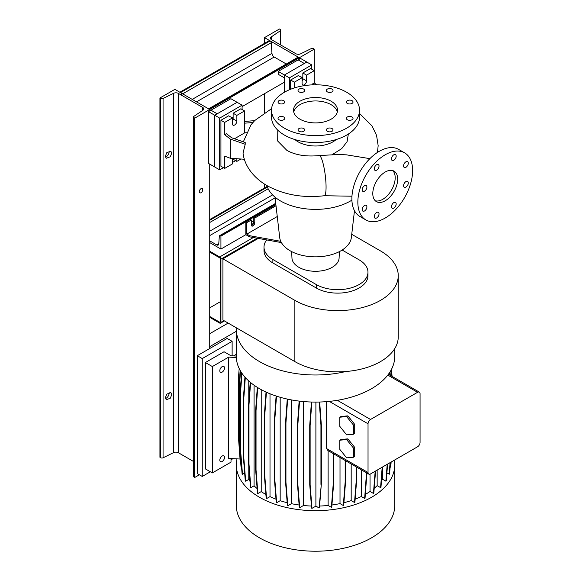 <?xml version="1.0" encoding="UTF-8"?>
<svg xmlns="http://www.w3.org/2000/svg" width="580" height="580" viewBox="0 0 580 580"><rect width="100%" height="100%" fill="white"/><g stroke="black" fill="none" stroke-linecap="round" stroke-linejoin="round"><path stroke-width="0.87" d="M369.88 158.644L346.412 154.838L338.118 154.49M385.236 200.76A17.603 10.164 120 0 0 396.735 185.245A17.603 10.164 120 0 0 394.037 171.143A17.603 10.164 120 0 0 385.236 172.013A17.603 10.164 120 0 0 373.738 187.529A17.603 10.164 120 0 0 376.435 201.63A17.603 10.164 120 0 0 385.236 200.76M375.282 200.76A17.603 10.164 120 0 0 382.749 199.324A17.603 10.164 120 0 0 393.878 184.947A17.603 10.164 120 0 0 392.703 170.578M303.746 131.29A3.342 1.929 0 0 0 304.725 129.927A3.342 1.929 0 0 0 302.666 128.144A3.342 1.929 0 0 0 299.019 128.564A3.342 1.929 0 0 0 298.04 129.927A3.342 1.929 0 0 0 300.106 131.711A3.342 1.929 0 0 0 303.746 131.29M283.743 119.741A3.342 1.929 0 0 0 284.722 118.378A3.342 1.929 0 0 0 282.656 116.594A3.342 1.929 0 0 0 279.009 117.008A3.342 1.929 0 0 0 278.03 118.378A3.342 1.929 0 0 0 280.096 120.162A3.342 1.929 0 0 0 283.743 119.741M283.743 103.407A3.342 1.929 0 0 0 284.722 102.044A3.342 1.929 0 0 0 282.656 100.253A3.342 1.929 0 0 0 279.009 100.674A3.342 1.929 0 0 0 278.03 102.044A3.342 1.929 0 0 0 280.096 103.827A3.342 1.929 0 0 0 283.743 103.407M303.746 91.858A3.342 1.929 0 0 0 304.725 90.487A3.342 1.929 0 0 0 302.666 88.704A3.342 1.929 0 0 0 299.019 89.124A3.342 1.929 0 0 0 298.04 90.487A3.342 1.929 0 0 0 300.106 92.271A3.342 1.929 0 0 0 303.746 91.858M332.043 91.858A3.342 1.929 0 0 0 333.021 90.487A3.342 1.929 0 0 0 330.955 88.704A3.342 1.929 0 0 0 327.308 89.124A3.342 1.929 0 0 0 326.33 90.487A3.342 1.929 0 0 0 328.396 92.271A3.342 1.929 0 0 0 332.043 91.858M352.046 103.407A3.342 1.929 0 0 0 353.031 102.044A3.342 1.929 0 0 0 350.965 100.253A3.342 1.929 0 0 0 347.318 100.674A3.342 1.929 0 0 0 346.34 102.044A3.342 1.929 0 0 0 348.406 103.827A3.342 1.929 0 0 0 352.046 103.407M352.046 119.741A3.342 1.929 0 0 0 353.031 118.378A3.342 1.929 0 0 0 350.965 116.594A3.342 1.929 0 0 0 347.318 117.008A3.342 1.929 0 0 0 346.34 118.378A3.342 1.929 0 0 0 348.406 120.162A3.342 1.929 0 0 0 352.046 119.741M332.043 128.564A3.342 1.929 0 0 0 328.396 128.144A3.342 1.929 0 0 0 326.33 129.927A3.342 1.929 0 0 0 327.308 131.29A3.342 1.929 0 0 0 330.955 131.711A3.342 1.929 0 0 0 333.021 129.927A3.342 1.929 0 0 0 332.043 128.564M393.813 208.068A3.342 1.929 120 0 0 395.995 205.124A3.342 1.929 120 0 0 395.48 202.442A3.342 1.929 120 0 0 393.813 202.608A3.342 1.929 120 0 0 391.623 205.552A3.342 1.929 120 0 0 392.138 208.235A3.342 1.929 120 0 0 393.813 208.068M405.935 187.064A3.342 1.929 120 0 0 408.124 184.121A3.342 1.929 120 0 0 407.61 181.438A3.342 1.929 120 0 0 405.935 181.605A3.342 1.929 120 0 0 403.752 184.549A3.342 1.929 120 0 0 404.267 187.231A3.342 1.929 120 0 0 405.935 187.064M405.935 167.265A3.342 1.929 120 0 0 408.124 164.321A3.342 1.929 120 0 0 407.61 161.639A3.342 1.929 120 0 0 405.935 161.805A3.342 1.929 120 0 0 403.752 164.749A3.342 1.929 120 0 0 404.267 167.431A3.342 1.929 120 0 0 405.935 167.265M393.813 160.261A3.342 1.929 120 0 0 395.995 157.318A3.342 1.929 120 0 0 395.48 154.635A3.342 1.929 120 0 0 393.813 154.802A3.342 1.929 120 0 0 391.623 157.753A3.342 1.929 120 0 0 392.138 160.428A3.342 1.929 120 0 0 393.813 160.261M376.659 170.165A3.342 1.929 120 0 0 378.849 167.214A3.342 1.929 120 0 0 378.334 164.539A3.342 1.929 120 0 0 376.659 164.706A3.342 1.929 120 0 0 374.477 167.649A3.342 1.929 120 0 0 374.992 170.332A3.342 1.929 120 0 0 376.659 170.165M364.537 191.168A3.342 1.929 120 0 0 366.719 188.217A3.342 1.929 120 0 0 366.212 185.542A3.342 1.929 120 0 0 364.537 185.709A3.342 1.929 120 0 0 362.355 188.652A3.342 1.929 120 0 0 362.863 191.335A3.342 1.929 120 0 0 364.537 191.168M364.537 210.968A3.342 1.929 120 0 0 366.719 208.024A3.342 1.929 120 0 0 366.212 205.342A3.342 1.929 120 0 0 364.537 205.508A3.342 1.929 120 0 0 362.355 208.452A3.342 1.929 120 0 0 362.863 211.135A3.342 1.929 120 0 0 364.537 210.968M376.659 217.971A3.342 1.929 120 0 0 378.849 215.02A3.342 1.929 120 0 0 378.334 212.345A3.342 1.929 120 0 0 376.659 212.505A3.342 1.929 120 0 0 374.477 215.456A3.342 1.929 120 0 0 374.992 218.138A3.342 1.929 120 0 0 376.659 217.971M277.784 130.174L277.689 141.041L286.882 150.372L289 151.489C297.199 155.389 307.269 156.745 319.203 155.563A20.242 3.538 82.8 0 1 323.705 166.119A20.242 3.538 82.8 0 1 326.069 187.064A20.242 3.538 82.8 0 1 324.278 195.736C303.05 198.208 283.968 194.844 267.032 185.643C252.416 177.168 244.281 164.72 243.042 153.098L245.217 144.275L245.202 142.492L231.623 137.75L226.403 133.675L224.663 134.683L230.267 139.062L230.267 158.253L244.39 159.261M244.579 121.452L254.642 120.647L251.06 124.707L243.317 141.832M275.014 197.127L279.698 237.503A35.909 20.735 0 0 0 302.905 255.526A35.909 20.735 0 0 0 340.924 250.777A35.909 20.735 0 0 0 351.364 237.503L354.474 210.692M291.682 251.618L291.957 258.013A23.577 13.616 0 0 0 306.776 270.316A23.577 13.616 0 0 0 332.202 267.308A23.577 13.616 0 0 0 339.104 258.013L339.38 251.618M266.901 185.564A49.293 28.456 0 0 0 300.454 208.017A49.293 28.456 0 0 0 350.385 201.05A49.293 28.456 0 0 0 351.9 200.129M294.901 139.548A24.643 14.232 0 0 0 332.956 141.832A24.643 14.232 0 0 0 336.161 139.548M348.348 134.038L347.087 141.65L341.7 148.654L332.115 154.708M271.52 110.207L271.52 117.109A44.008 25.411 0 0 0 298.685 140.585A44.008 25.411 0 0 0 346.651 135.075A44.008 25.411 0 0 0 359.542 117.109L359.542 110.207A44.008 25.411 0 0 0 332.369 86.732A44.008 25.411 0 0 0 284.41 92.242A44.008 25.411 0 0 0 271.52 110.207A44.008 25.411 0 0 0 298.685 133.683A44.008 25.411 0 0 0 346.651 128.173A44.008 25.411 0 0 0 359.542 110.207M331.093 119.19A22.004 12.702 0 0 0 337.531 110.207A22.004 12.702 0 0 0 323.952 98.469A22.004 12.702 0 0 0 299.969 101.225A22.004 12.702 0 0 0 293.524 110.207A22.004 12.702 0 0 0 307.11 121.945A22.004 12.702 0 0 0 331.093 119.19M337.328 111.933A22.004 12.702 0 0 0 322.545 101.616A22.004 12.702 0 0 0 299.969 104.675A22.004 12.702 0 0 0 293.726 111.933M316.673 84.811L314.287 82.94L314.287 70.68L306.566 75.139L306.566 80.888A3.168 1.827 -60 0 1 304.326 84.767A3.168 1.827 -60 0 1 302.745 84.927A3.168 1.827 -60 0 1 302.086 83.477L302.086 77.727L294.372 82.179L290.638 80.025L290.638 89.255M246.225 132.66L244.579 132.922L244.579 110.925L236.865 115.384L236.865 121.133A3.168 1.827 -60 0 1 234.617 125.012A3.168 1.827 -60 0 1 233.037 125.171A3.168 1.827 -60 0 1 232.377 123.721L232.377 117.972L224.663 122.424L224.663 134.683M275.884 204.675L253.793 217.435L253.793 222.321A2.465 1.421 -60 0 1 252.046 225.337A2.465 1.421 -60 0 1 251.415 225.569M209.728 242.585L220.929 249.052L245.826 234.682L245.826 222.031L246.819 222.604L251.299 220.023L251.299 224.91A2.465 1.421 120 0 0 251.814 226.033A2.465 1.421 120 0 0 253.039 225.91A2.465 1.421 120 0 0 254.787 222.894L254.787 218.007L276.015 205.755M404.601 152.844L398.627 149.393A38.73 22.359 120 0 0 379.262 151.315A38.73 22.359 120 0 0 353.959 185.44A38.73 22.359 120 0 0 359.897 216.478L365.871 219.929A38.73 22.359 120 0 0 385.236 218.007A38.73 22.359 120 0 0 410.538 183.882A38.73 22.359 120 0 0 404.601 152.844A38.73 22.359 120 0 0 385.236 154.766A38.73 22.359 120 0 0 359.933 188.892A38.73 22.359 120 0 0 365.871 219.929M253.793 217.435L254.787 218.007M251.299 220.023L250.306 219.443L245.826 222.031M245.826 234.682L249.56 236.836L281.409 242.585M246.819 222.604L246.819 234.11L249.56 235.69L280.763 241.316M249.56 236.836L249.56 235.69M246.819 234.11L277.262 216.529M233.124 158.456L233.124 159.225L236.865 161.378L240.954 159.014M232.377 117.972L228.643 115.812L220.929 120.27L220.929 166.264L224.663 168.417L232.377 163.966L232.377 158.405M244.579 110.925L240.845 108.772L233.124 113.223L233.124 118.972A3.168 1.827 -60 0 1 232.377 121.336M236.865 158.724L236.865 161.378M224.663 122.424L220.929 120.27M230.267 158.253L224.663 156.158L224.663 168.417M236.865 115.384L233.124 113.223M244.579 132.922L234.48 138.75M244.579 123.185L252.996 122.51M230.267 139.062L245.217 144.275M313.664 84.825L312.54 83.948L312.54 84.861M208.278 109.033A1.588 0.913 -120 0 1 209.068 109.112L209.728 109.49L194.786 118.11L194.046 117.689A1.762 1.015 180 0 1 193.531 116.964A1.762 1.015 180 0 1 193.952 116.312L202.927 110.222A3.524 2.03 0 0 0 203.768 108.902A3.524 2.03 0 0 0 202.732 107.467L178.379 93.402A3.524 2.03 0 0 0 173.608 93.293L163.06 98.477A1.762 1.015 180 0 1 160.674 98.419L159.935 97.991L174.87 89.364L209.728 109.49L209.728 110.925L209.728 109.49L299.345 57.746L299.345 59.182L299.345 57.746L264.494 37.62L279.43 29L280.169 29.428A1.762 1.015 180 0 1 280.691 30.145A1.762 1.015 180 0 1 280.27 30.805L271.295 36.895A3.524 2.03 0 0 0 270.454 38.208A3.524 2.03 0 0 0 271.483 39.65L295.844 53.708A3.524 2.03 0 0 0 300.614 53.824L311.163 48.64A1.762 1.015 180 0 1 313.548 48.698L314.287 49.119L314.287 70.68L310.554 68.527L302.832 72.978L302.832 78.728A3.168 1.827 -60 0 1 302.086 81.091M302.086 77.727L298.352 75.567L290.638 80.025M306.566 75.139L302.832 72.978M294.372 82.179L294.372 87.928M312.54 83.948L314.287 82.94M398.242 275.645L398.242 336.879A60.559 34.959 0 0 1 360.861 369.177A60.559 34.959 0 0 1 294.865 361.594L222.923 320.058L222.923 258.825L294.865 300.368A60.559 34.959 0 0 0 360.861 307.944A60.559 34.959 0 0 0 398.242 275.645A60.559 34.959 0 0 0 380.509 250.923L351.734 234.313M258.281 238.409L222.923 258.825M264.009 247.138L264.009 250.589A30.276 17.48 0 0 0 272.875 262.95L316.274 288.006A30.276 17.48 0 0 0 349.276 291.798A30.276 17.48 0 0 0 367.966 275.645L367.966 272.194A30.276 17.48 180 0 1 349.276 288.347A30.276 17.48 180 0 1 316.274 284.555L272.875 259.499A30.276 17.48 180 0 1 264.009 247.138A30.276 17.48 180 0 1 266.699 239.931M342.135 250.045L359.1 259.833A30.276 17.48 180 0 1 367.966 272.194M394.32 460.201A79.213 45.733 180 0 1 394.748 464.942L394.748 505.485A79.213 45.733 180 0 1 345.847 547.737A79.213 45.733 180 0 1 259.514 537.827A79.213 45.733 180 0 1 236.314 505.485L236.314 464.942A79.213 45.733 180 0 1 237.017 458.867L240.026 459.019M394.748 464.942A79.213 45.733 180 0 1 345.847 507.196A79.213 45.733 180 0 1 259.514 497.277A79.213 45.733 180 0 1 236.314 464.942M345.803 371.519A79.213 45.733 180 0 1 259.514 361.594A79.213 45.733 180 0 1 236.314 329.259A79.213 45.733 180 0 1 236.35 327.816M394.748 348.587L394.748 356.352A79.213 45.733 180 0 1 387.788 375.101A79.213 45.733 180 0 1 337.357 400.316A79.213 45.733 180 0 1 259.514 388.687A79.213 45.733 180 0 1 236.314 356.352L236.314 329.259M222.176 366.625A3.342 1.929 -60 0 1 223.844 366.466A3.342 1.929 -60 0 1 224.358 369.141A3.342 1.929 -60 0 1 222.176 372.092A3.342 1.929 -60 0 1 220.501 372.259A3.342 1.929 -60 0 1 219.987 369.576A3.342 1.929 -60 0 1 222.176 366.625M222.176 456.032A3.342 1.929 -60 0 1 223.844 455.865A3.342 1.929 -60 0 1 224.358 458.548A3.342 1.929 -60 0 1 222.176 461.491A3.342 1.929 -60 0 1 220.501 461.658A3.342 1.929 -60 0 1 219.987 458.976A3.342 1.929 -60 0 1 222.176 456.032M236.314 356.048L231.014 355.779L224.039 351.748L205.371 362.529L205.371 468.894L212.338 472.917L212.338 366.553L228.687 357.12L236.343 357.505M212.338 472.917L231.014 462.137L231.014 458.57M237.017 458.867L228.687 458.447L228.687 357.12M205.371 362.529L212.338 366.553M339.779 426.329L346.623 434.848L353.474 434.232L354.714 433.514L354.714 424.386L347.869 415.867L341.025 416.483L339.779 417.201L339.779 426.329M353.474 434.232L353.474 425.104L354.714 424.386M353.474 425.104L346.623 416.585L347.869 415.867M346.623 416.585L339.779 417.201M368.764 474.114A3.524 2.03 120 0 0 370.526 473.94L417.578 446.774A3.524 2.03 120 0 0 420.065 442.46L420.065 393.733A3.524 2.03 120 0 0 419.333 392.123A3.524 2.03 120 0 0 417.578 392.298L370.526 419.463A3.524 2.03 120 0 0 368.032 423.777L368.032 472.504A3.524 2.03 120 0 0 368.764 474.114L327.903 450.522L326.649 448.608L326.649 401.635M347.869 438.864L341.025 439.48L339.779 440.198L339.779 449.326L346.623 457.845L353.474 457.228L354.714 456.511L354.714 447.383L347.869 438.864L346.623 439.582L339.779 440.198M328.12 450.646L328.12 505.455A71.296 41.158 180 0 1 319.594 506.036M340.01 457.511L340.01 503.599A71.296 41.158 180 0 1 331.934 504.999M377.152 470.112L377.152 485.641A71.296 41.158 180 0 1 374.201 488.324M287.187 502.708A71.296 41.158 180 0 1 280.176 500.685L280.176 397.278M249.965 481.11A71.296 41.158 180 0 1 248.784 479.406L248.784 466.189M248.784 402.056L248.784 380.98M370.04 474.164L370.04 491.47A71.296 41.158 180 0 1 365.342 494.385M311.431 506.036A71.296 41.158 180 0 1 303.463 505.506L303.463 401.556M351.183 463.964L351.183 500.584A71.296 41.158 180 0 1 343.896 502.7M257.129 488.556A71.296 41.158 180 0 1 254.076 485.808L254.076 385.214M299.12 504.999A71.296 41.158 180 0 1 291.435 503.679L291.435 399.917M276 499.199A71.296 41.158 180 0 1 270.005 496.618L270.005 393.776M361.296 469.8L361.296 496.502A71.296 41.158 180 0 1 355.149 499.162M382.423 468.959L382.423 479.182A71.296 41.158 180 0 1 381.502 480.545M265.887 494.486A71.296 41.158 180 0 1 261.217 491.608L261.217 389.644M390.115 467.067L390.753 466.987L391.145 462.028M386.889 472.99L389.557 474.077L390.485 462.412M382.423 479.182L385.874 481.175L386.265 480.95L387.599 464.08M377.152 485.641L380.567 487.613L380.959 487.388L382.575 466.98M370.04 491.47L373.426 493.428L373.817 493.203L375.572 471.025M361.296 496.502L364.653 498.438L365.045 498.213L366.908 473.041M351.183 500.584L354.51 502.505L354.902 502.28L356.765 478.717L356.765 467.19M340.01 503.599L343.302 505.499L343.693 505.274L345.564 481.712L345.564 460.716M328.12 505.455L331.376 507.333L331.767 507.108L333.63 483.539L333.63 453.828M315.897 402.085L315.897 506.115L319.072 507.95L319.464 507.725L321.327 484.162L321.327 424.857L319.674 402.027M315.897 506.115L311.989 508.37L310.126 484.808L310.126 425.502L311.83 402.034M311.424 402.027L309.735 425.278L309.735 484.583L311.598 508.145L311.989 508.37M303.463 505.506L299.7 507.681L297.837 484.119L297.837 424.814L299.555 401.15M297.837 484.119L297.446 483.894L299.309 507.457L299.7 507.681M291.435 503.679L287.803 505.774L285.94 482.212L285.94 422.907L287.658 399.163M285.94 482.212L285.548 481.987L287.412 505.55L287.803 505.774M280.176 500.685L276.653 502.715L274.789 479.152L274.789 419.848L276.508 396.154M274.789 479.152L274.398 478.928L276.261 502.49L276.653 502.715M270.005 496.618L266.582 498.59L264.719 475.027L264.719 415.722L266.423 392.239M264.719 475.027L264.328 474.802L266.191 498.365L266.582 498.59M261.217 491.608L257.897 493.529L256.034 469.959L256.034 410.654L257.701 387.607M256.034 469.959L255.642 469.735L257.505 493.304L257.897 493.529M254.076 485.808L250.857 487.671L248.987 464.109L248.987 404.804L250.603 382.553M248.987 464.109L248.602 463.884L250.466 487.447L250.857 487.671M248.784 479.406L245.673 481.204L243.803 457.635L243.803 398.329L245.318 377.522M243.803 457.635L243.411 457.41L245.282 480.979L245.673 481.204M244.651 473.07L242.498 474.317L240.627 450.747L240.627 391.442L241.947 373.288M240.627 450.747L240.236 450.522L242.106 474.085L242.498 474.317M241.555 467.139L239.562 443.649L239.562 384.344L240.526 371.062M239.562 443.649L239.17 443.424L241.033 466.987L241.425 467.212M240.729 463.145L240.308 462.898L238.438 437.175L238.438 377.87L239.177 368.539M353.474 457.228L353.474 448.101L354.714 447.383M353.474 448.101L346.623 439.582M385.874 481.175L387.208 464.304M343.302 505.499L345.173 481.936L345.173 460.491M345.173 481.936L345.564 481.712M364.653 498.438L366.517 472.816M366.517 474.875L366.908 474.65M354.51 502.505L356.374 478.942L356.374 466.958M356.374 478.942L356.765 478.717M373.426 493.428L375.18 471.25M380.567 487.613L382.191 467.204M331.376 507.333L333.239 483.771L333.239 453.603M333.239 483.771L333.63 483.539M264.328 474.802L264.328 415.498L264.719 415.722M264.328 415.498L266.031 392.058M274.398 478.928L274.398 419.623L274.789 419.848M274.398 419.623L276.109 396.024M243.411 457.41L243.411 398.105L243.803 398.329M243.411 398.105L244.941 377.101M297.446 483.894L297.446 424.589L297.837 424.814M297.446 424.589L299.149 401.099M255.642 469.735L255.642 410.43L256.034 410.654M255.642 410.43L257.317 387.367M239.17 443.424L239.17 384.12L239.562 384.344M239.17 384.12L240.163 370.431M389.165 474.302L390.093 462.637M390.275 375.347L390.028 371.903M389.847 375.101L389.659 372.476M390.362 467.212L390.753 462.26M391.638 376.13L391.181 369.91M392.058 376.376L391.543 369.228M240.236 450.522L240.236 391.217L240.627 391.442M240.236 391.217L241.577 372.744M319.072 507.95L321.327 484.162M320.943 484.387L320.943 425.082L321.327 424.857M320.943 425.082L319.268 402.034M309.735 484.583L310.126 484.808M309.735 425.278L310.126 425.502M248.602 463.884L248.602 404.579L248.987 404.804M248.602 404.579L250.219 382.235M285.548 481.987L285.548 422.682L285.94 422.907M285.548 422.682L287.26 399.076M286.281 63.996L274.195 57.021A3.168 1.827 60 0 1 271.962 53.353L271.244 42.71A1.588 0.913 -120 0 0 270.128 40.876L269.475 40.498L179.851 92.242L180.51 92.619L270.128 40.876M181.627 94.453A1.588 0.913 -120 0 0 180.51 92.619M242.092 106.618L284.41 82.179M314.287 49.119L299.345 57.746L298.693 57.369A1.588 0.913 -120 0 0 297.902 57.289L208.604 108.844M233.53 355.902L236.314 354.293M209.728 164.111L209.728 348.515L209.728 346.651L236.314 331.296M209.728 333.71L228.15 323.075M311.793 69.245L311.793 64.931L306.82 62.06L304.326 63.495L298.106 59.9L278.19 71.398L278.19 74.276L284.41 77.872L284.41 74.994L278.19 71.398M311.793 64.931L289.391 77.865L284.41 74.994L306.82 62.06L300.592 58.464L298.106 59.9L304.326 63.495L284.41 74.994L284.41 92.242M217.195 113.803L214.701 115.239L214.701 166.982L208.481 163.386L208.481 111.643L210.968 110.207L217.195 113.803L210.968 110.207L230.883 98.709L237.111 102.305L217.195 113.803M242.092 109.49L242.092 105.176L237.111 102.305L214.701 115.239L208.481 111.643M251.299 224.619A1.762 1.015 120 0 0 252.605 224.003A1.762 1.015 120 0 0 253.293 222.321A1.762 1.015 120 0 0 252.931 221.517A1.762 1.015 120 0 0 251.299 222.321M209.728 219.588L267.17 186.426M220.929 249.052L220.929 236.118L275.855 204.406M220.929 236.118L220.306 235.763A1.406 0.812 -120 0 0 219.602 235.69A1.406 0.812 -120 0 0 219.312 236.241L218.754 243.955A2.813 1.624 60 0 1 218.174 245.064A2.813 1.624 60 0 1 216.768 244.927L209.728 240.86M302.086 79.482A2.465 1.421 120 0 0 302.332 78.3A2.465 1.421 120 0 0 301.825 77.169A2.465 1.421 120 0 0 301.02 77.111M289.391 77.865L289.391 89.769M232.377 119.726A2.465 1.421 120 0 0 232.631 118.545A2.465 1.421 120 0 0 232.116 117.414A2.465 1.421 120 0 0 231.311 117.356M242.092 105.176L219.682 118.11L214.701 115.239L214.701 166.982L219.682 169.86L223.416 167.7M219.682 118.11L219.682 169.86M232.377 162.53L235.618 160.66M209.728 252.075L219.682 257.825A0.703 0.406 60 0 1 220.182 258.687L220.182 321.929A0.703 0.406 60 0 1 219.682 322.212L209.728 316.462M209.728 307.842L220.182 301.803M209.728 317.325L219.682 323.075A1.762 1.015 -120 0 0 220.567 323.161A1.762 1.015 -120 0 0 220.929 322.357L220.929 259.115A1.762 1.015 -120 0 0 219.682 256.962L209.728 251.213M232.13 355.83L232.13 341.33L227.15 338.459L197.28 355.707L197.28 473.563L202.253 476.441L210.351 471.772M232.13 341.33L202.253 358.578L197.28 355.707M202.253 358.578L202.253 476.441M231.014 459.838L232.13 459.193L232.13 458.62M264.494 187.971L264.494 184.099M264.494 112.593L264.494 93.677M264.494 43.37L264.494 37.62M202.754 189.689A2.465 1.421 120 0 0 202.246 188.565A2.465 1.421 120 0 0 200.346 189.225A2.465 1.421 120 0 0 199.266 191.704A2.465 1.421 120 0 0 199.781 192.835A2.465 1.421 120 0 0 201.68 192.176A2.465 1.421 120 0 0 202.754 189.689M169.099 151.039A4.227 2.436 -60 0 1 169.15 151.605A4.227 2.436 -60 0 1 165.423 157.1M171.774 153.12L170.832 151.148L166.808 152.656L165.322 156.296L166.264 158.268L170.288 156.76L171.774 153.12M169.099 392.508A4.227 2.436 -60 0 1 169.15 393.073A4.227 2.436 -60 0 1 165.423 398.569M171.774 394.596L170.832 392.616L166.808 394.132L165.322 397.764L166.264 399.743L170.288 398.228L171.774 394.596M193.531 461.484L178.379 452.733A3.524 2.03 0 0 0 173.608 452.625L163.06 457.809A1.762 1.015 180 0 1 160.674 457.75L159.935 457.323L159.935 97.991M199.397 474.788L194.786 477.449L194.786 118.11M194.786 477.449L194.046 477.021A1.762 1.015 180 0 1 193.531 476.303L193.531 116.964M254.787 222.894L253.793 222.321M236.865 121.133L233.124 118.972M306.566 80.888L302.832 78.728M294.865 361.594L294.865 300.368M316.274 284.555L316.274 288.006M272.875 259.499L272.875 262.95M368.032 472.504L326.649 448.608M368.032 423.777L329.266 401.396M370.526 419.463L337.357 400.316M417.578 392.298L387.788 375.101M182.656 93.859L271.244 42.71M209.068 109.112L298.693 57.369M196.518 101.862L274.195 57.021M192.226 99.383L271.962 53.353M209.728 220.306L267.38 187.021M209.728 222.51L268.156 188.775M220.306 235.763L275.775 203.732M216.768 244.927L218.769 243.774M209.728 235.603L275.094 197.86M209.728 231.195L272.593 194.902M219.682 322.212L220.182 321.929M220.929 322.357L223.916 320.631M220.929 259.115L257.143 238.206M219.682 256.962L253.351 237.524M280.27 44.718L280.27 30.805M271.295 39.527L271.295 36.895M160.674 457.75L160.674 98.419M163.06 457.809L163.06 98.477M194.046 477.021L194.046 117.689M202.732 110.352L202.732 107.467M178.379 452.733L178.379 93.402M173.608 452.625L173.608 93.293M338.343 154.498L319.203 155.563M271.607 108.634L254.562 120.654M359.542 113.448L372.034 125.954L376.565 135.401L378.16 145.667L377.471 152.417M351.966 196.207L324.278 195.736M419.333 392.123L388.411 374.274M219.602 235.69L275.725 203.29M220.567 323.161L224.431 320.928M280.691 44.957L280.691 30.145"/></g></svg>
